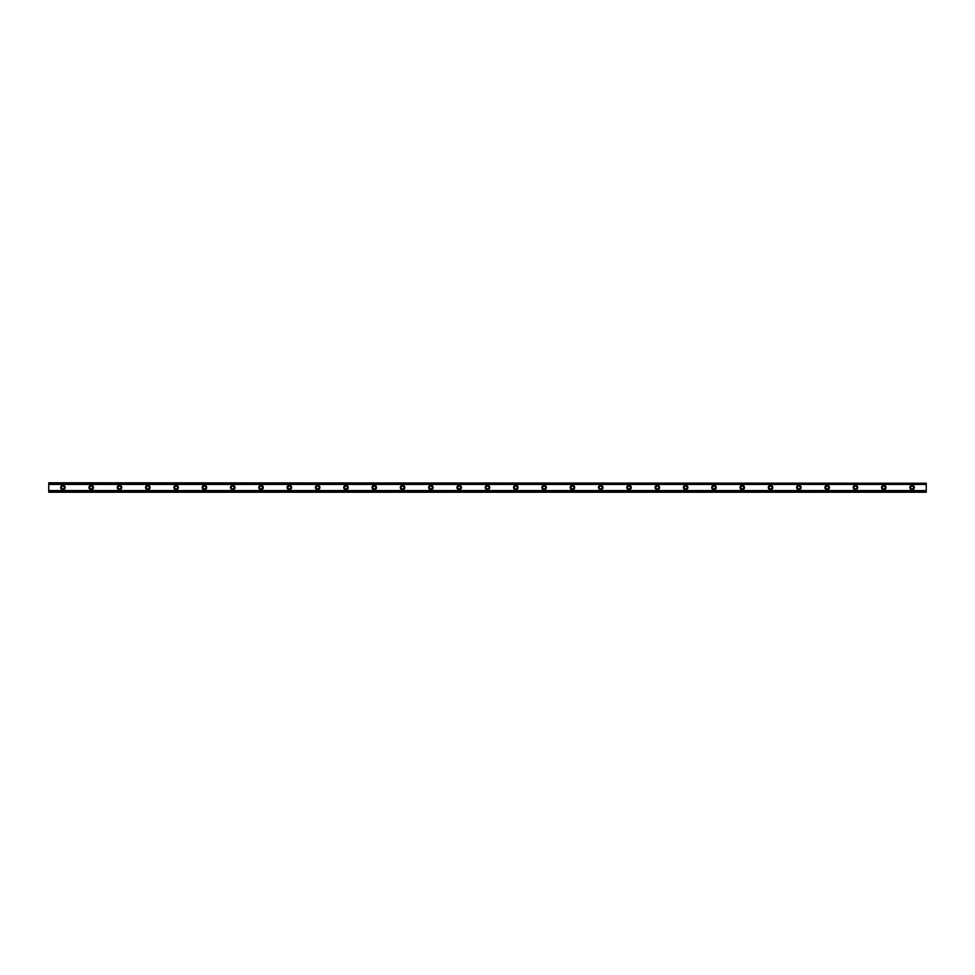 <?xml version="1.0" encoding="UTF-8"?>
<svg xmlns="http://www.w3.org/2000/svg" width="975" height="975" viewBox="0 0 975 975"><rect width="100%" height="100%" fill="white"/><g stroke="black" fill="none" stroke-linecap="round" stroke-linejoin="round"><path stroke-width="1.46" d="M62.9 488.914A1.414 1.414 0 0 1 61.486 487.5A1.414 1.414 0 0 1 62.9 486.086A1.414 1.414 0 0 1 64.313 487.5A1.414 1.414 0 0 1 62.9 488.914M912.1 488.914A1.414 1.414 0 0 1 910.687 487.5A1.414 1.414 0 0 1 912.1 486.086A1.414 1.414 0 0 1 913.514 487.5A1.414 1.414 0 0 1 912.1 488.914M883.789 488.914A1.414 1.414 0 0 1 882.375 487.5A1.414 1.414 0 0 1 883.789 486.086A1.414 1.414 0 0 1 885.203 487.5A1.414 1.414 0 0 1 883.789 488.914M855.489 488.914A1.414 1.414 0 0 1 854.063 487.5A1.414 1.414 0 0 1 855.489 486.086A1.414 1.414 0 0 1 856.903 487.5A1.414 1.414 0 0 1 855.489 488.914M827.178 488.914A1.414 1.414 0 0 1 825.764 487.5A1.414 1.414 0 0 1 827.178 486.086A1.414 1.414 0 0 1 828.592 487.5A1.414 1.414 0 0 1 827.178 488.914M798.866 488.914A1.414 1.414 0 0 1 797.453 487.5A1.414 1.414 0 0 1 798.866 486.086A1.414 1.414 0 0 1 800.292 487.5A1.414 1.414 0 0 1 798.866 488.914M770.567 488.914A1.414 1.414 0 0 1 769.153 487.5A1.414 1.414 0 0 1 770.567 486.086A1.414 1.414 0 0 1 771.981 487.5A1.414 1.414 0 0 1 770.567 488.914M742.255 488.914A1.414 1.414 0 0 1 740.842 487.5A1.414 1.414 0 0 1 742.255 486.086A1.414 1.414 0 0 1 743.669 487.5A1.414 1.414 0 0 1 742.255 488.914M713.956 488.914A1.414 1.414 0 0 1 712.542 487.5A1.414 1.414 0 0 1 713.956 486.086A1.414 1.414 0 0 1 715.37 487.5A1.414 1.414 0 0 1 713.956 488.914M685.644 488.914A1.414 1.414 0 0 1 684.231 487.5A1.414 1.414 0 0 1 685.644 486.086A1.414 1.414 0 0 1 687.058 487.5A1.414 1.414 0 0 1 685.644 488.914M657.333 488.914A1.414 1.414 0 0 1 655.919 487.5A1.414 1.414 0 0 1 657.333 486.086A1.414 1.414 0 0 1 658.759 487.5A1.414 1.414 0 0 1 657.333 488.914M629.033 488.914A1.414 1.414 0 0 1 627.62 487.5A1.414 1.414 0 0 1 629.033 486.086A1.414 1.414 0 0 1 630.447 487.5A1.414 1.414 0 0 1 629.033 488.914M600.722 488.914A1.414 1.414 0 0 1 599.308 487.5A1.414 1.414 0 0 1 600.722 486.086A1.414 1.414 0 0 1 602.136 487.5A1.414 1.414 0 0 1 600.722 488.914M572.423 488.914A1.414 1.414 0 0 1 571.009 487.5A1.414 1.414 0 0 1 572.423 486.086A1.414 1.414 0 0 1 573.836 487.5A1.414 1.414 0 0 1 572.423 488.914M544.111 488.914A1.414 1.414 0 0 1 542.697 487.5A1.414 1.414 0 0 1 544.111 486.086A1.414 1.414 0 0 1 545.525 487.5A1.414 1.414 0 0 1 544.111 488.914M515.812 488.914A1.414 1.414 0 0 1 514.386 487.5A1.414 1.414 0 0 1 515.812 486.086A1.414 1.414 0 0 1 517.225 487.5A1.414 1.414 0 0 1 515.812 488.914M487.5 488.914A1.414 1.414 0 0 1 486.086 487.5A1.414 1.414 0 0 1 487.5 486.086A1.414 1.414 0 0 1 488.914 487.5A1.414 1.414 0 0 1 487.5 488.914M459.188 488.914A1.414 1.414 0 0 1 457.775 487.5A1.414 1.414 0 0 1 459.188 486.086A1.414 1.414 0 0 1 460.614 487.5A1.414 1.414 0 0 1 459.188 488.914M430.889 488.914A1.414 1.414 0 0 1 429.475 487.5A1.414 1.414 0 0 1 430.889 486.086A1.414 1.414 0 0 1 432.303 487.5A1.414 1.414 0 0 1 430.889 488.914M402.577 488.914A1.414 1.414 0 0 1 401.164 487.5A1.414 1.414 0 0 1 402.577 486.086A1.414 1.414 0 0 1 403.991 487.5A1.414 1.414 0 0 1 402.577 488.914M374.278 488.914A1.414 1.414 0 0 1 372.864 487.5A1.414 1.414 0 0 1 374.278 486.086A1.414 1.414 0 0 1 375.692 487.5A1.414 1.414 0 0 1 374.278 488.914M345.967 488.914A1.414 1.414 0 0 1 344.553 487.5A1.414 1.414 0 0 1 345.967 486.086A1.414 1.414 0 0 1 347.38 487.5A1.414 1.414 0 0 1 345.967 488.914M317.667 488.914A1.414 1.414 0 0 1 316.241 487.5A1.414 1.414 0 0 1 317.667 486.086A1.414 1.414 0 0 1 319.081 487.5A1.414 1.414 0 0 1 317.667 488.914M289.356 488.914A1.414 1.414 0 0 1 287.942 487.5A1.414 1.414 0 0 1 289.356 486.086A1.414 1.414 0 0 1 290.769 487.5A1.414 1.414 0 0 1 289.356 488.914M261.044 488.914A1.414 1.414 0 0 1 259.63 487.5A1.414 1.414 0 0 1 261.044 486.086A1.414 1.414 0 0 1 262.458 487.5A1.414 1.414 0 0 1 261.044 488.914M232.745 488.914A1.414 1.414 0 0 1 231.331 487.5A1.414 1.414 0 0 1 232.745 486.086A1.414 1.414 0 0 1 234.158 487.5A1.414 1.414 0 0 1 232.745 488.914M204.433 488.914A1.414 1.414 0 0 1 203.019 487.5A1.414 1.414 0 0 1 204.433 486.086A1.414 1.414 0 0 1 205.847 487.5A1.414 1.414 0 0 1 204.433 488.914M176.134 488.914A1.414 1.414 0 0 1 174.708 487.5A1.414 1.414 0 0 1 176.134 486.086A1.414 1.414 0 0 1 177.548 487.5A1.414 1.414 0 0 1 176.134 488.914M147.822 488.914A1.414 1.414 0 0 1 146.408 487.5A1.414 1.414 0 0 1 147.822 486.086A1.414 1.414 0 0 1 149.236 487.5A1.414 1.414 0 0 1 147.822 488.914M119.511 488.914A1.414 1.414 0 0 1 118.097 487.5A1.414 1.414 0 0 1 119.511 486.086A1.414 1.414 0 0 1 120.937 487.5A1.414 1.414 0 0 1 119.511 488.914M91.211 488.914A1.414 1.414 0 0 1 89.798 487.5A1.414 1.414 0 0 1 91.211 486.086A1.414 1.414 0 0 1 92.625 487.5A1.414 1.414 0 0 1 91.211 488.914M62.9 485.258A2.243 2.243 0 0 0 60.657 487.5A2.243 2.243 0 0 0 62.9 489.742A2.243 2.243 0 0 0 65.142 487.5A2.243 2.243 0 0 0 62.9 485.258M912.1 485.258A2.243 2.243 0 0 0 909.858 487.5A2.243 2.243 0 0 0 912.1 489.742A2.243 2.243 0 0 0 914.343 487.5A2.243 2.243 0 0 0 912.1 485.258M883.789 485.258A2.243 2.243 0 0 0 881.546 487.5A2.243 2.243 0 0 0 883.789 489.742A2.243 2.243 0 0 0 886.031 487.5A2.243 2.243 0 0 0 883.789 485.258M855.489 485.258A2.243 2.243 0 0 0 853.247 487.5A2.243 2.243 0 0 0 855.489 489.742A2.243 2.243 0 0 0 857.72 487.5A2.243 2.243 0 0 0 855.489 485.258M827.178 485.258A2.243 2.243 0 0 0 824.935 487.5A2.243 2.243 0 0 0 827.178 489.742A2.243 2.243 0 0 0 829.42 487.5A2.243 2.243 0 0 0 827.178 485.258M798.866 485.258A2.243 2.243 0 0 0 796.636 487.5A2.243 2.243 0 0 0 798.866 489.742A2.243 2.243 0 0 0 801.109 487.5A2.243 2.243 0 0 0 798.866 485.258M770.567 485.258A2.243 2.243 0 0 0 768.324 487.5A2.243 2.243 0 0 0 770.567 489.742A2.243 2.243 0 0 0 772.809 487.5A2.243 2.243 0 0 0 770.567 485.258M742.255 485.258A2.243 2.243 0 0 0 740.013 487.5A2.243 2.243 0 0 0 742.255 489.742A2.243 2.243 0 0 0 744.498 487.5A2.243 2.243 0 0 0 742.255 485.258M713.956 485.258A2.243 2.243 0 0 0 711.713 487.5A2.243 2.243 0 0 0 713.956 489.742A2.243 2.243 0 0 0 716.198 487.5A2.243 2.243 0 0 0 713.956 485.258M685.644 485.258A2.243 2.243 0 0 0 683.402 487.5A2.243 2.243 0 0 0 685.644 489.742A2.243 2.243 0 0 0 687.887 487.5A2.243 2.243 0 0 0 685.644 485.258M657.333 485.258A2.243 2.243 0 0 0 655.102 487.5A2.243 2.243 0 0 0 657.333 489.742A2.243 2.243 0 0 0 659.575 487.5A2.243 2.243 0 0 0 657.333 485.258M629.033 485.258A2.243 2.243 0 0 0 626.791 487.5A2.243 2.243 0 0 0 629.033 489.742A2.243 2.243 0 0 0 631.276 487.5A2.243 2.243 0 0 0 629.033 485.258M600.722 485.258A2.243 2.243 0 0 0 598.479 487.5A2.243 2.243 0 0 0 600.722 489.742A2.243 2.243 0 0 0 602.964 487.5A2.243 2.243 0 0 0 600.722 485.258M572.423 485.258A2.243 2.243 0 0 0 570.18 487.5A2.243 2.243 0 0 0 572.423 489.742A2.243 2.243 0 0 0 574.665 487.5A2.243 2.243 0 0 0 572.423 485.258M544.111 485.258A2.243 2.243 0 0 0 541.868 487.5A2.243 2.243 0 0 0 544.111 489.742A2.243 2.243 0 0 0 546.353 487.5A2.243 2.243 0 0 0 544.111 485.258M515.812 485.258A2.243 2.243 0 0 0 513.569 487.5A2.243 2.243 0 0 0 515.812 489.742A2.243 2.243 0 0 0 518.042 487.5A2.243 2.243 0 0 0 515.812 485.258M487.5 485.258A2.243 2.243 0 0 0 485.258 487.5A2.243 2.243 0 0 0 487.5 489.742A2.243 2.243 0 0 0 489.742 487.5A2.243 2.243 0 0 0 487.5 485.258M459.188 485.258A2.243 2.243 0 0 0 456.958 487.5A2.243 2.243 0 0 0 459.188 489.742A2.243 2.243 0 0 0 461.431 487.5A2.243 2.243 0 0 0 459.188 485.258M430.889 485.258A2.243 2.243 0 0 0 428.647 487.5A2.243 2.243 0 0 0 430.889 489.742A2.243 2.243 0 0 0 433.132 487.5A2.243 2.243 0 0 0 430.889 485.258M402.577 485.258A2.243 2.243 0 0 0 400.335 487.5A2.243 2.243 0 0 0 402.577 489.742A2.243 2.243 0 0 0 404.82 487.5A2.243 2.243 0 0 0 402.577 485.258M374.278 485.258A2.243 2.243 0 0 0 372.036 487.5A2.243 2.243 0 0 0 374.278 489.742A2.243 2.243 0 0 0 376.521 487.5A2.243 2.243 0 0 0 374.278 485.258M345.967 485.258A2.243 2.243 0 0 0 343.724 487.5A2.243 2.243 0 0 0 345.967 489.742A2.243 2.243 0 0 0 348.209 487.5A2.243 2.243 0 0 0 345.967 485.258M317.667 485.258A2.243 2.243 0 0 0 315.425 487.5A2.243 2.243 0 0 0 317.667 489.742A2.243 2.243 0 0 0 319.898 487.5A2.243 2.243 0 0 0 317.667 485.258M289.356 485.258A2.243 2.243 0 0 0 287.113 487.5A2.243 2.243 0 0 0 289.356 489.742A2.243 2.243 0 0 0 291.598 487.5A2.243 2.243 0 0 0 289.356 485.258M261.044 485.258A2.243 2.243 0 0 0 258.802 487.5A2.243 2.243 0 0 0 261.044 489.742A2.243 2.243 0 0 0 263.287 487.5A2.243 2.243 0 0 0 261.044 485.258M232.745 485.258A2.243 2.243 0 0 0 230.502 487.5A2.243 2.243 0 0 0 232.745 489.742A2.243 2.243 0 0 0 234.987 487.5A2.243 2.243 0 0 0 232.745 485.258M204.433 485.258A2.243 2.243 0 0 0 202.191 487.5A2.243 2.243 0 0 0 204.433 489.742A2.243 2.243 0 0 0 206.676 487.5A2.243 2.243 0 0 0 204.433 485.258M176.134 485.258A2.243 2.243 0 0 0 173.891 487.5A2.243 2.243 0 0 0 176.134 489.742A2.243 2.243 0 0 0 178.364 487.5A2.243 2.243 0 0 0 176.134 485.258M147.822 485.258A2.243 2.243 0 0 0 145.58 487.5A2.243 2.243 0 0 0 147.822 489.742A2.243 2.243 0 0 0 150.065 487.5A2.243 2.243 0 0 0 147.822 485.258M119.511 485.258A2.243 2.243 0 0 0 117.28 487.5A2.243 2.243 0 0 0 119.511 489.742A2.243 2.243 0 0 0 121.753 487.5A2.243 2.243 0 0 0 119.511 485.258M91.211 485.258A2.243 2.243 0 0 0 88.969 487.5A2.243 2.243 0 0 0 91.211 489.742A2.243 2.243 0 0 0 93.454 487.5A2.243 2.243 0 0 0 91.211 485.258M48.75 491.766L48.75 490.571L926.25 490.571L926.25 492.217L48.75 492.217L926.25 491.766M48.75 483.234L926.25 483.234L48.75 482.783L48.75 490.571M926.25 483.234L926.25 490.571M926.25 491.656L48.75 491.656M48.75 484.429L926.25 484.429M48.75 483.344L926.25 483.344"/></g></svg>
